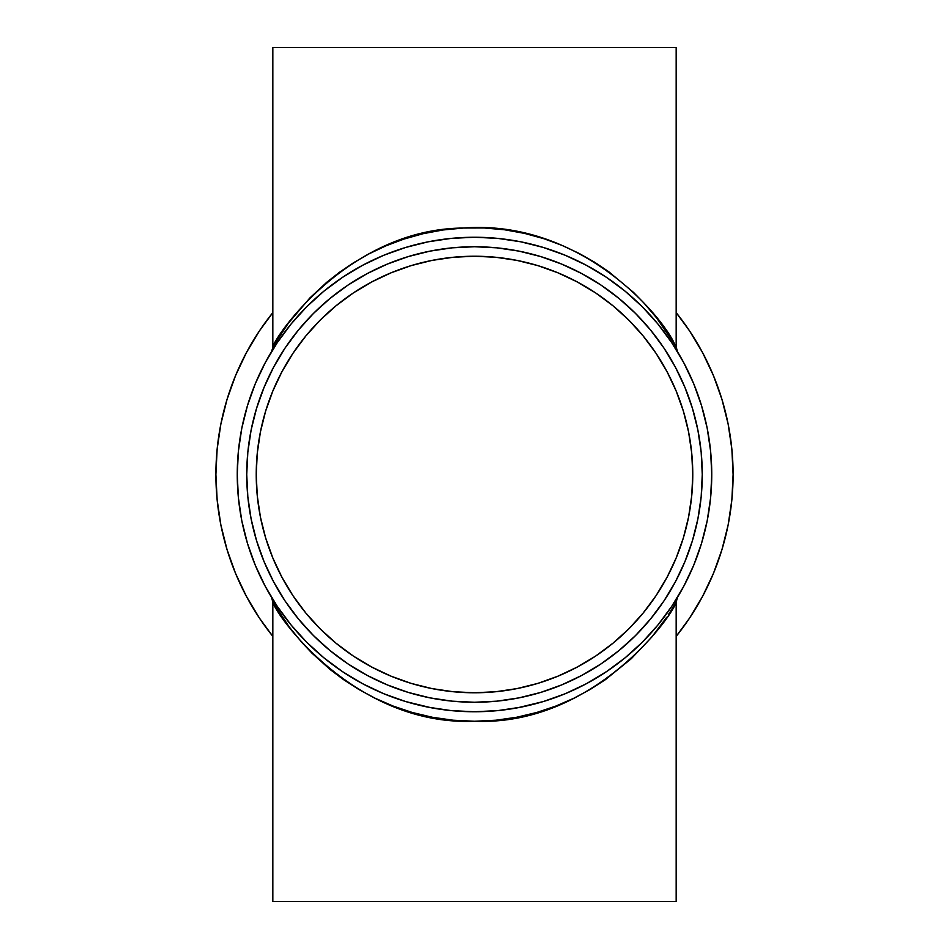 <?xml version="1.0" encoding="UTF-8"?>
<svg xmlns="http://www.w3.org/2000/svg" width="949" height="949" viewBox="0 0 949 949"><rect width="100%" height="100%" fill="white"/><g stroke="black" fill="none" stroke-linecap="round" stroke-linejoin="round"><path stroke-width="1.42" d="M676.352 349.825A9.49 9.3 148.3 0 1 674.988 344.843L676.163 346.848L676.163 47.45L272.838 47.45L272.838 346.848L288.152 323.467L309.825 298.01L326.741 282.292L339.552 272.221L353.68 262.659L369.244 253.739L386.006 245.815L403.954 239.077L423.135 233.691L442.981 229.978L463.337 228.033L484.168 227.974L504.678 229.788L524.667 233.418L543.919 238.709L561.986 245.388L578.926 253.312L594.489 262.138L608.677 271.663L633.315 292.209L643.671 302.731L656.767 318.117L675.107 345.033M677.539 597.241L677.527 597.241A9.49 9.49 -148.8 0 0 676.163 602.152C673.138 615.296 593.789 726.282 474.547 721.24C355.116 726.27 275.898 615.284 272.838 602.152A9.49 9.49 148.8 0 0 271.948 598.155M666.673 617.301L651.749 637.087L631.334 658.653L605.355 679.698L590.361 689.354L573.908 698.215L556.019 706.009L536.968 712.414L516.731 717.242L495.876 720.22L474.547 721.24L453.136 720.22L432.293 717.254L412.044 712.414L392.91 705.985L375.163 698.25L358.686 689.389L343.574 679.65L329.955 669.377L312.067 653.256L301.794 642.378L289.077 626.767L272.838 602.152L272.838 901.55L676.163 901.55L676.163 602.152L668.215 614.999M673.66 606.399L676.163 602.152L676.163 901.55L272.838 901.55L272.838 602.152L273.988 604.122M586.387 265.293A237.25 237.25 0 0 0 474.5 237.25A237.25 237.25 0 0 1 711.75 474.5A237.25 237.25 0 0 1 474.5 711.75A237.25 237.25 0 0 0 586.387 683.707M606.174 671.856A237.25 237.25 0 0 0 671.856 606.174M683.707 586.387A237.25 237.25 0 0 0 683.707 362.613M671.856 342.826A237.25 237.25 0 0 0 606.174 277.144M689.52 330.833L702.568 352.601L689.52 330.833L676.163 312.612A258.603 258.603 0 0 1 676.163 636.388L689.52 618.167L702.568 596.399L713.423 573.457L721.964 549.566L713.423 573.457M474.5 692.77A218.27 218.27 0 0 1 256.23 474.5A218.27 218.27 0 0 1 474.5 256.23L453.1 257.286L431.914 260.429L411.142 265.625L390.976 272.849L371.605 282.007L353.242 293.016L336.029 305.78L320.157 320.157L305.78 336.029L293.016 353.242L282.007 371.605L272.849 390.976L265.625 411.142L260.429 431.914L257.286 453.1L256.23 474.5L257.286 495.9L260.429 517.086L265.625 537.858L272.849 558.024L282.007 577.395L293.016 595.758L305.78 612.971L320.157 628.843L336.029 643.22L353.242 655.984L371.605 666.993L390.976 676.151L411.142 683.375L431.914 688.571L453.1 691.714L474.5 692.77L495.9 691.714L517.086 688.571L537.858 683.375L558.024 676.151L577.395 666.993L595.758 655.984L612.971 643.22L628.843 628.843L643.22 612.971L655.984 595.758L666.993 577.395L676.151 558.024L683.375 537.858L688.571 517.086L691.714 495.9L692.77 474.5L691.714 453.1L688.571 431.914L683.375 411.142L676.151 390.976L666.993 371.605L655.984 353.242L643.22 336.029L628.843 320.157L612.971 305.78L595.758 293.016L577.395 282.007L558.024 272.849L537.858 265.625L517.086 260.429L495.9 257.286L474.5 256.23A218.27 218.27 0 0 1 692.77 474.5A218.27 218.27 0 0 1 474.5 692.77M474.5 702.26A227.76 227.76 0 0 1 246.74 474.5A227.76 227.76 0 0 1 474.5 246.74A227.76 227.76 0 0 1 702.26 474.5A227.76 227.76 0 0 1 474.5 702.26L452.175 701.169L430.063 697.883L408.39 692.45L387.334 684.917L367.133 675.368L347.963 663.873L330.015 650.563L313.455 635.545L298.437 618.985L285.127 601.037L273.632 581.867L264.083 561.666L256.55 540.61L251.117 518.937L247.831 496.825L246.74 474.5L247.831 452.175L251.117 430.063L256.55 408.39L264.083 387.334L273.632 367.133L285.127 347.963L298.437 330.015L313.455 313.455L330.015 298.437L347.963 285.127L367.133 273.632L387.334 264.083L408.39 256.55L430.063 251.117L452.175 247.831L474.5 246.74L496.825 247.831L518.937 251.117L540.61 256.55L561.666 264.083L581.867 273.632L601.037 285.127L618.985 298.437L635.545 313.455L650.563 330.015L663.873 347.963L675.368 367.133L684.917 387.334L692.45 408.39L697.883 430.063L701.169 452.175L702.26 474.5L701.169 496.825L697.883 518.937L692.45 540.61L684.917 561.666L675.368 581.867L663.873 601.037L650.563 618.985L635.545 635.545L618.985 650.563L601.037 663.873L581.867 675.368L561.666 684.917L540.61 692.45L518.937 697.883L496.825 701.169L474.5 702.26M474.31 246.74A227.76 227.76 0 0 0 452.341 247.819M452.009 247.855A227.76 227.76 0 0 0 247.855 452.009M247.819 452.341A227.76 227.76 0 0 0 246.74 474.31M246.74 474.69A227.76 227.76 0 0 0 247.819 496.659M247.855 496.991A227.76 227.76 0 0 0 452.009 701.145M452.341 701.181A227.76 227.76 0 0 0 474.31 702.26M671.762 606.304L683.731 586.34L671.762 606.304L657.894 625.011L642.259 642.259L625.011 657.894L606.304 671.762L586.34 683.731L607.182 671.18M517.419 707.835L543.374 701.536L565.296 693.695L586.34 683.731M362.613 683.707A237.25 237.25 0 0 0 474.5 711.75A237.25 237.25 0 0 1 237.25 474.5A237.25 237.25 0 0 1 474.5 237.25L497.751 238.389L520.787 241.805L543.374 247.464L565.296 255.305L543.243 247.428M671.762 342.696L683.731 362.66L671.762 342.696L657.894 323.989L642.259 306.741L625.011 291.106L606.304 277.238L586.091 265.127M518.688 251.07L514.655 250.311M405.626 701.536L383.704 693.695L405.626 701.536L431.368 707.8M474.69 702.26A227.76 227.76 0 0 0 496.659 701.181M496.991 701.145A227.76 227.76 0 0 0 701.145 496.991M701.181 496.659A227.76 227.76 0 0 0 702.26 474.69M702.26 474.31A227.76 227.76 0 0 0 701.181 452.341M701.145 452.009A227.76 227.76 0 0 0 496.991 247.855M496.659 247.819A227.76 227.76 0 0 0 474.69 246.74M431.914 688.571L428.414 687.847M411.142 683.375L405.128 681.453M336.029 643.22L320.157 628.843M267.547 543.872L265.625 537.858M260.429 431.914L261.153 428.414M265.625 411.142L267.547 405.128M305.78 336.029L320.157 320.157M405.128 267.547L411.142 265.625M517.086 260.429L520.586 261.153M537.858 265.625L543.872 267.547M612.971 305.78L628.843 320.157M681.453 405.128L683.375 411.142M688.571 517.086L687.847 520.586M683.375 537.858L681.453 543.872M643.22 612.971L628.843 628.843M543.872 681.453L537.858 683.375M260.429 517.086L257.286 495.9M431.914 260.429L453.1 257.286M688.571 431.914L691.714 453.1M517.086 688.571L495.9 691.714M259.48 618.167L246.432 596.399L259.48 618.167L272.838 636.388A258.603 258.603 0 0 1 272.838 312.612L259.48 330.833L246.432 352.601L235.577 375.543L227.036 399.434L235.577 375.543M721.964 549.566L728.132 524.951L731.857 499.85L733.102 474.5L731.857 449.15L728.132 424.049L721.964 399.434L713.423 375.543L702.568 352.601M227.036 399.434L220.868 424.049L217.143 449.15L215.898 474.5L217.143 499.85L220.868 524.951L227.036 549.566L235.577 573.457L246.432 596.399M711.75 474.5L710.611 497.751L711.75 474.5L710.611 451.249L707.195 428.213L701.536 405.626L693.695 383.704L683.731 362.66M237.25 474.5L238.389 451.249L237.25 474.5L238.389 497.751L241.805 520.787L247.464 543.374L255.305 565.296L265.269 586.34L277.238 606.304L265.269 586.34M362.613 265.293A237.25 237.25 0 0 1 474.5 237.25L451.249 238.389L428.213 241.805L405.626 247.464L383.704 255.305L362.66 265.269L342.696 277.238L323.989 291.106L306.741 306.741L291.106 323.989L277.238 342.696L265.269 362.66L255.305 383.704L247.464 405.626L255.305 383.704M701.536 543.374L693.695 565.296L701.536 543.374L707.195 520.787L710.611 497.751M342.826 277.144A237.25 237.25 0 0 0 277.144 342.826M265.293 362.613A237.25 237.25 0 0 0 265.293 586.387M277.144 606.174A237.25 237.25 0 0 0 342.826 671.856M428.213 707.195L451.249 710.611L474.5 711.75L497.751 710.611L520.787 707.195M543.374 701.536L565.296 693.695M683.731 586.34L693.695 565.296M701.536 405.626L693.695 383.704M606.304 277.238L586.34 265.269L565.296 255.305M405.626 247.464L383.704 255.305M277.238 342.696L265.269 362.66M247.464 405.626L241.805 428.213L238.389 451.249M247.464 543.374L255.305 565.296M277.238 606.304L291.106 625.011L306.741 642.259L323.989 657.894L342.696 671.762L362.66 683.731L383.704 693.695M675.368 367.133L684.917 387.334M581.867 675.368L561.666 684.917M273.632 581.867L264.083 561.666M367.133 273.632L387.334 264.083M671.762 609.472L672.153 608.855M669.413 613.161L670.267 611.856M279.587 613.173L280.133 614.003M274.854 605.592L275.376 606.447M271.473 597.241A9.49 9.49 -31.2 0 1 272.838 602.152L271.544 597.372M677.527 597.253L676.163 602.152A9.49 9.49 31.2 0 1 677.088 598.072M677.527 351.747L676.163 346.848L676.163 47.45L272.838 47.45L272.838 346.848C276.04 334.582 349.813 228.887 463.337 228.033C580.325 219.1 662.461 315.614 674.988 344.843A9.49 9.3 -31.7 0 0 675.961 349.125M273.348 345.982L271.473 351.747M274.558 343.918L272.838 346.848M276.088 341.379L275.305 342.672M278.093 338.164L277.096 339.754M280.536 334.368L279.314 336.243M668.464 334.38L667.1 332.328M670.884 338.129L669.721 336.302M674.442 343.929L673.719 342.708M672.888 341.343L672.046 339.967"/></g></svg>
